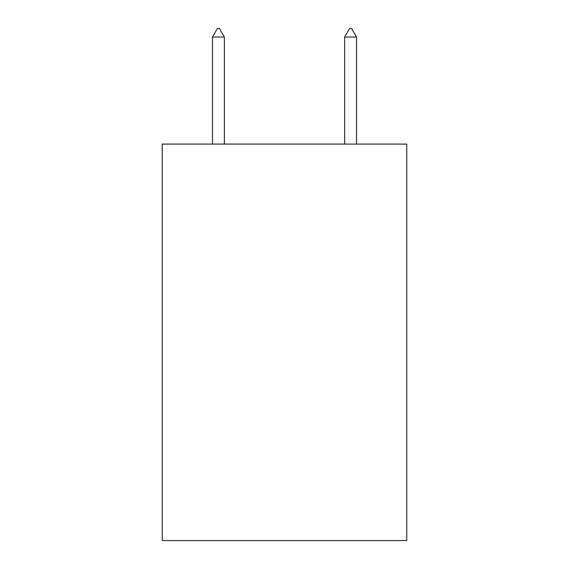 <?xml version="1.0" encoding="UTF-8"?>
<svg xmlns="http://www.w3.org/2000/svg" width="569" height="569" viewBox="0 0 569 569"><rect width="100%" height="100%" fill="white"/><g stroke="black" fill="none" stroke-linecap="round" stroke-linejoin="round"><path stroke-width="0.85" d="M406.743 144.085L406.743 540.55L162.257 540.55L162.257 144.085L406.743 144.085M224.371 37.042L219.414 28.45L217.429 28.45L212.479 37.042L224.371 37.042L224.371 144.085M212.479 37.042L212.479 144.085M349.586 28.45L351.571 28.45L356.521 37.042L344.629 37.042L349.586 28.45M356.521 144.085L356.521 37.042M344.629 144.085L344.629 37.042"/></g></svg>
